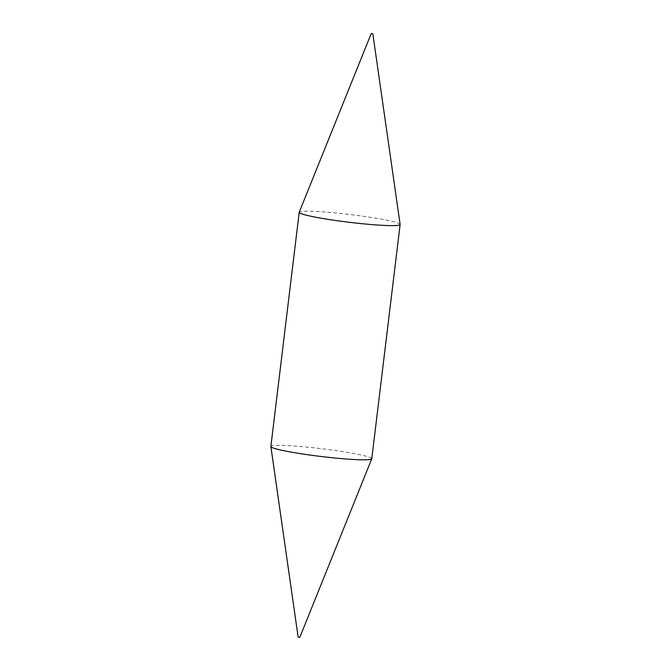 <?xml version="1.0" encoding="UTF-8"?>
<svg xmlns="http://www.w3.org/2000/svg" width="671" height="671" viewBox="0 0 671 671"><rect width="100%" height="100%" fill="white"/><g stroke="black" fill="none" stroke-linecap="round" stroke-linejoin="round"><path stroke-width="0.5" stroke-dasharray="3.35 2.52" d="M299.652 637.383L298.318 637.215M371.784 458.704A50.82 3.9 6.9 0 0 336.909 450.736A50.82 3.9 6.9 0 0 280.218 445.376A50.82 3.9 6.9 0 0 270.874 446.492M400.126 224.433A50.82 3.9 6.9 0 0 364.747 216.473A50.82 3.9 6.9 0 0 308.559 211.18A50.82 3.9 6.9 0 0 299.232 212.221"/><path stroke-width="1.01" d="M298.318 637.215L299.652 637.383M371.222 33.567L299.232 212.221A50.82 3.9 6.9 0 0 299.216 212.296L270.874 446.492A50.82 3.9 6.9 0 0 270.874 446.567A50.82 3.9 6.9 0 0 306.253 454.527A50.82 3.9 6.9 0 0 362.441 459.82A50.82 3.9 6.9 0 0 371.768 458.779A50.82 3.9 6.9 0 0 371.784 458.704L400.126 224.508A50.82 3.9 6.9 0 0 400.126 224.433L372.833 33.76L371.222 33.567L372.833 33.76M299.216 212.296A50.82 3.9 6.9 0 0 334.091 220.264A50.82 3.9 6.9 0 0 390.782 225.624A50.82 3.9 6.9 0 0 400.126 224.508M299.778 637.433L371.768 458.779M298.167 637.24L270.874 446.567"/></g></svg>
